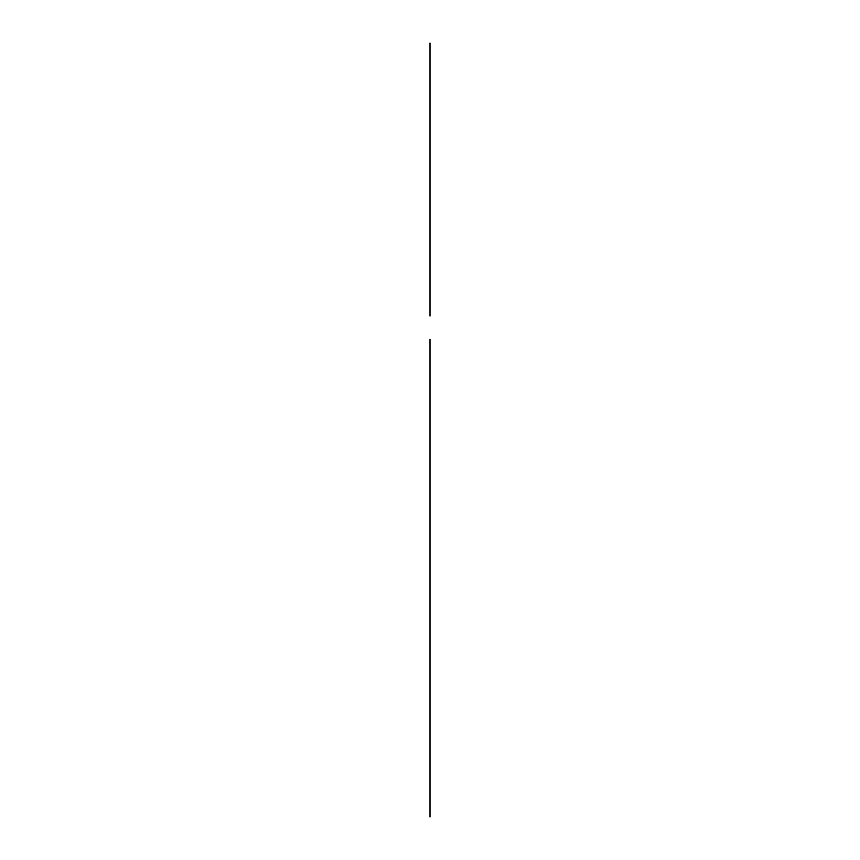 <?xml version="1.0" encoding="UTF-8"?>
<svg xmlns="http://www.w3.org/2000/svg" width="860" height="860" viewBox="0 0 860 860"><rect width="100%" height="100%" fill="white"/><g stroke="black" fill="none" stroke-linecap="round" stroke-linejoin="round"><path stroke-width="0.64" stroke-dasharray="4.3 3.22" d=""/><path stroke-width="1.29" d="M430 213.087L430 257.957M430 316.039L430 43M430 253.184L430 157.67M430 291.443L430 232.2L430 291.443M430 817L430 339.227L430 817M430 387L430 769.227M430 578.113L430 540.843L430 578.113M430 654.557L430 731L430 654.557M430 425.227L430 731L430 425.227"/></g></svg>
